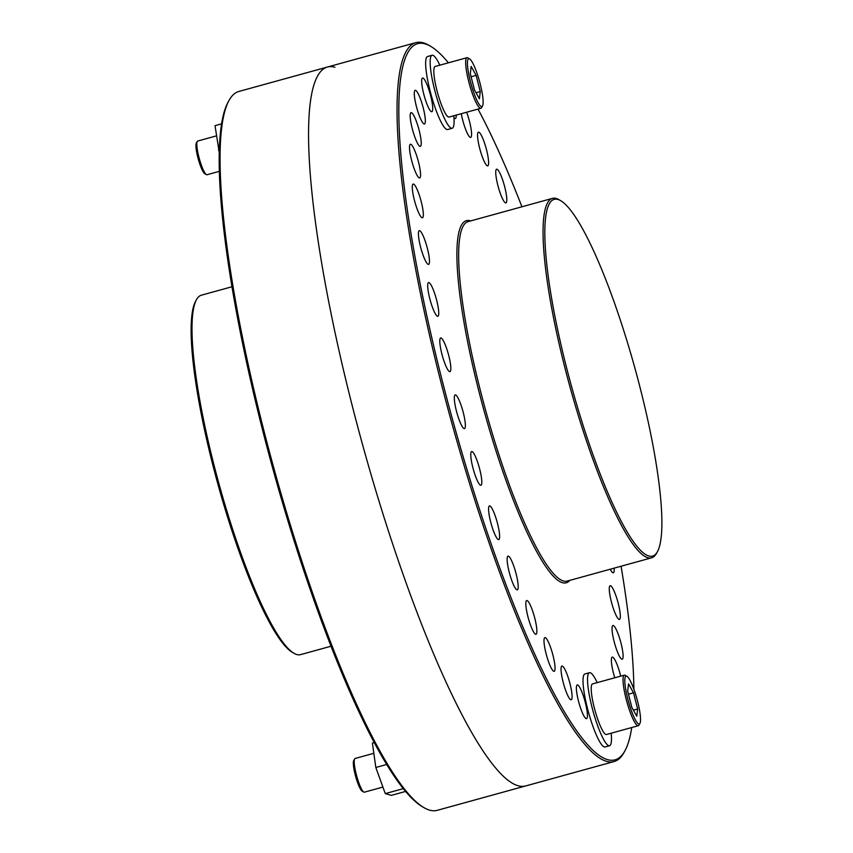 <?xml version="1.0" encoding="UTF-8"?>
<svg xmlns="http://www.w3.org/2000/svg" width="853" height="853" viewBox="0 0 853 853"><rect width="100%" height="100%" fill="white"/><g stroke="black" fill="none" stroke-linecap="round" stroke-linejoin="round"><path stroke-width="1.28" d="M422.907 78.028A17.476 3.113 74.6 0 0 422.544 78.018A17.476 3.113 74.6 0 0 423.941 94.779A17.476 3.113 74.6 0 0 431.49 111.711A17.476 3.113 74.6 0 0 431.842 111.711A17.476 3.113 74.6 0 0 430.445 94.96A17.476 3.113 74.6 0 0 422.907 78.028M415.518 90.333A17.476 3.113 74.6 0 0 415.166 90.322A17.476 3.113 74.6 0 0 416.563 107.083A17.476 3.113 74.6 0 0 424.101 124.005A17.476 3.113 74.6 0 0 424.453 124.016A17.476 3.113 74.6 0 0 423.067 107.265A17.476 3.113 74.6 0 0 415.518 90.333M411.423 112.66A17.476 3.113 74.6 0 0 411.061 112.649A17.476 3.113 74.6 0 0 412.457 129.411A17.476 3.113 74.6 0 0 420.007 146.343A17.476 3.113 74.6 0 0 420.358 146.353A17.476 3.113 74.6 0 0 418.962 129.592A17.476 3.113 74.6 0 0 411.423 112.66M410.751 144.264A17.476 3.113 74.6 0 0 410.389 144.253A17.476 3.113 74.6 0 0 411.786 161.014A17.476 3.113 74.6 0 0 419.335 177.946A17.476 3.113 74.6 0 0 419.687 177.957A17.476 3.113 74.6 0 0 418.29 161.196A17.476 3.113 74.6 0 0 410.751 144.264M413.524 184.067A17.476 3.113 74.6 0 0 413.172 184.056A17.476 3.113 74.6 0 0 414.558 200.818A17.476 3.113 74.6 0 0 422.107 217.75A17.476 3.113 74.6 0 0 422.459 217.76A17.476 3.113 74.6 0 0 421.062 200.999A17.476 3.113 74.6 0 0 413.524 184.067M419.655 230.705A17.476 3.113 74.6 0 0 419.292 230.694A17.476 3.113 74.6 0 0 420.689 247.455A17.476 3.113 74.6 0 0 428.238 264.387A17.476 3.113 74.6 0 0 428.59 264.387A17.476 3.113 74.6 0 0 427.193 247.637A17.476 3.113 74.6 0 0 419.655 230.705M428.931 282.588A17.476 3.113 74.6 0 0 428.569 282.578A17.476 3.113 74.6 0 0 429.965 299.339A17.476 3.113 74.6 0 0 437.514 316.271A17.476 3.113 74.6 0 0 437.866 316.282A17.476 3.113 74.6 0 0 436.469 299.52A17.476 3.113 74.6 0 0 428.931 282.588M441.033 337.969A17.476 3.113 74.6 0 0 440.681 337.959A17.476 3.113 74.6 0 0 442.067 354.709A17.476 3.113 74.6 0 0 449.616 371.641A17.476 3.113 74.6 0 0 449.968 371.652A17.476 3.113 74.6 0 0 448.571 354.891A17.476 3.113 74.6 0 0 441.033 337.969M455.555 394.939A17.476 3.113 74.6 0 0 455.193 394.928A17.476 3.113 74.6 0 0 456.59 411.679A17.476 3.113 74.6 0 0 464.139 428.611A17.476 3.113 74.6 0 0 464.49 428.622A17.476 3.113 74.6 0 0 463.094 411.86A17.476 3.113 74.6 0 0 455.555 394.939M471.997 451.557A17.476 3.113 74.6 0 0 471.645 451.557A17.476 3.113 74.6 0 0 473.042 468.308A17.476 3.113 74.6 0 0 480.58 485.24A17.476 3.113 74.6 0 0 480.932 485.25A17.476 3.113 74.6 0 0 479.535 468.489A17.476 3.113 74.6 0 0 471.997 451.557M489.803 505.925A17.476 3.113 74.6 0 0 489.451 505.914A17.476 3.113 74.6 0 0 490.848 522.665A17.476 3.113 74.6 0 0 498.387 539.597A17.476 3.113 74.6 0 0 498.738 539.608A17.476 3.113 74.6 0 0 497.352 522.846A17.476 3.113 74.6 0 0 489.803 505.925M508.367 556.156A17.476 3.113 74.6 0 0 508.015 556.145A17.476 3.113 74.6 0 0 509.412 572.907A17.476 3.113 74.6 0 0 516.95 589.839A17.476 3.113 74.6 0 0 517.302 589.85A17.476 3.113 74.6 0 0 515.916 573.088A17.476 3.113 74.6 0 0 508.367 556.156M527.058 600.565A17.476 3.113 74.6 0 0 526.696 600.555A17.476 3.113 74.6 0 0 528.092 617.305A17.476 3.113 74.6 0 0 535.641 634.237A17.476 3.113 74.6 0 0 535.993 634.248A17.476 3.113 74.6 0 0 534.596 617.487A17.476 3.113 74.6 0 0 527.058 600.565M545.227 637.617A17.476 3.113 74.6 0 0 544.875 637.607A17.476 3.113 74.6 0 0 546.272 654.368A17.476 3.113 74.6 0 0 553.81 671.3A17.476 3.113 74.6 0 0 554.173 671.311A17.476 3.113 74.6 0 0 552.776 654.55A17.476 3.113 74.6 0 0 545.227 637.617M562.276 666.076A17.476 3.113 74.6 0 0 561.914 666.065A17.476 3.113 74.6 0 0 563.311 682.826A17.476 3.113 74.6 0 0 570.86 699.759A17.476 3.113 74.6 0 0 571.211 699.759A17.476 3.113 74.6 0 0 569.815 683.008A17.476 3.113 74.6 0 0 562.276 666.076M577.609 684.948A17.476 3.113 74.6 0 0 577.246 684.948A17.476 3.113 74.6 0 0 578.643 701.699A17.476 3.113 74.6 0 0 586.192 718.631A17.476 3.113 74.6 0 0 586.544 718.642A17.476 3.113 74.6 0 0 585.147 701.88A17.476 3.113 74.6 0 0 577.609 684.948M608.584 679.489A17.476 3.113 74.6 0 0 608.509 679.457A17.476 3.113 74.6 0 0 608.157 679.446A17.476 3.113 74.6 0 0 607.805 679.702M620.685 676.152A17.476 3.113 74.6 0 0 612.603 657.13A17.476 3.113 74.6 0 0 612.251 657.119A17.476 3.113 74.6 0 0 614.768 677.783M613.275 625.516A17.476 3.113 74.6 0 0 612.923 625.516A17.476 3.113 74.6 0 0 614.32 642.266A17.476 3.113 74.6 0 0 621.869 659.198A17.476 3.113 74.6 0 0 622.221 659.209A17.476 3.113 74.6 0 0 620.824 642.448A17.476 3.113 74.6 0 0 613.275 625.516M610.503 585.723A17.476 3.113 74.6 0 0 610.151 585.712A17.476 3.113 74.6 0 0 611.548 602.474A17.476 3.113 74.6 0 0 619.086 619.406A17.476 3.113 74.6 0 0 619.438 619.406A17.476 3.113 74.6 0 0 618.052 602.655A17.476 3.113 74.6 0 0 610.503 585.723M610.226 569.228A17.476 3.113 74.6 0 0 612.955 572.768A17.476 3.113 74.6 0 0 613.318 572.768A17.476 3.113 74.6 0 0 614.149 568.141M496.968 169.225A17.476 3.113 74.6 0 0 496.617 169.214A17.476 3.113 74.6 0 0 498.013 185.975A17.476 3.113 74.6 0 0 505.552 202.907A17.476 3.113 74.6 0 0 505.914 202.918A17.476 3.113 74.6 0 0 504.518 186.157A17.476 3.113 74.6 0 0 496.968 169.225M478.8 132.172A17.476 3.113 74.6 0 0 478.448 132.162A17.476 3.113 74.6 0 0 479.834 148.912A17.476 3.113 74.6 0 0 487.383 165.845A17.476 3.113 74.6 0 0 487.735 165.855A17.476 3.113 74.6 0 0 486.338 149.094A17.476 3.113 74.6 0 0 478.8 132.172M461.27 113.705A17.476 3.113 74.6 0 0 470.334 137.397A17.476 3.113 74.6 0 0 470.696 137.408A17.476 3.113 74.6 0 0 466.634 112.233M453.956 117.682A17.476 3.113 74.6 0 0 455.001 118.514A17.476 3.113 74.6 0 0 455.363 118.524A17.476 3.113 74.6 0 0 456.238 115.102M552.456 198.365L468.062 221.641A186.434 33.224 74.6 0 0 482.947 400.398A186.434 33.224 74.6 0 0 563.417 580.989A186.434 33.224 74.6 0 0 567.192 581.096L651.585 557.819A186.434 33.224 -105.4 0 1 647.8 557.713A186.434 33.224 -105.4 0 1 567.341 377.122A186.434 33.224 -105.4 0 1 552.456 198.365A186.434 33.224 -105.4 0 1 556.241 198.472A186.434 33.224 -105.4 0 1 559.078 199.741L560.73 200.711A185.037 32.979 74.6 0 0 557.905 199.453A185.037 32.979 74.6 0 0 566.392 367.035A185.037 32.979 74.6 0 0 648.792 555.996A185.037 32.979 74.6 0 0 657.482 551.571A185.037 32.979 74.6 0 0 635.133 368.965A185.037 32.979 74.6 0 0 560.73 200.711M569.804 580.371A187.831 33.47 -105.4 0 1 562.436 582.695A187.831 33.47 -105.4 0 1 478.789 390.877A187.831 33.47 -105.4 0 1 470.174 220.767A187.831 33.47 -105.4 0 1 470.675 220.927M448.401 62.823A371.471 66.203 74.6 0 0 430.744 46.371A371.471 66.203 74.6 0 0 425.082 43.844A371.471 66.203 74.6 0 0 442.121 380.257A371.471 66.203 74.6 0 0 607.528 759.628A371.471 66.203 74.6 0 0 624.982 750.725A371.471 66.203 74.6 0 0 631.721 727.545M633.875 689.224A371.471 66.203 74.6 0 0 621.069 566.232M521.94 206.789A371.471 66.203 74.6 0 0 477.989 109.099M624.982 750.725L624.065 752.399A372.868 66.449 -105.4 0 1 614.107 761.548A372.868 66.449 -105.4 0 1 606.547 761.334A372.868 66.449 -105.4 0 1 445.618 400.153A372.868 66.449 -105.4 0 1 415.848 42.65A372.868 66.449 -105.4 0 1 423.408 42.863A372.868 66.449 -105.4 0 1 429.091 45.39L430.744 46.371M657.482 551.571L656.565 553.245A186.434 33.224 -105.4 0 1 651.585 557.819M614.107 761.548L525.629 785.954A372.868 66.449 -105.4 0 1 518.07 785.741A372.868 66.449 -105.4 0 1 357.13 424.549A372.868 66.449 -105.4 0 1 327.371 67.046A372.868 66.449 -105.4 0 1 334.93 67.259M228.935 100.601L228.018 102.275A371.471 66.203 74.6 0 0 272.875 468.862A371.471 66.203 74.6 0 0 422.256 806.629L423.909 807.61A372.868 66.449 -105.4 0 1 273.962 468.564A372.868 66.449 -105.4 0 1 228.935 100.601A372.868 66.449 -105.4 0 1 238.893 91.452L327.371 67.046A372.868 66.449 -105.4 0 0 357.13 424.549A372.868 66.449 -105.4 0 0 518.07 785.741A372.868 66.449 -105.4 0 0 525.629 785.954L437.152 810.35A372.868 66.449 -105.4 0 1 429.592 810.137A372.868 66.449 -105.4 0 1 423.909 807.61M196.435 299.755L195.518 301.429A185.037 32.979 74.6 0 0 217.867 484.035A185.037 32.979 74.6 0 0 292.27 652.289L293.922 653.259A186.434 33.224 -105.4 0 1 218.954 483.736A186.434 33.224 -105.4 0 1 196.435 299.755A186.434 33.224 -105.4 0 1 201.415 295.181L231.931 286.768M331.06 646.211L300.544 654.635A186.434 33.224 -105.4 0 1 296.759 654.528A186.434 33.224 -105.4 0 1 293.922 653.259M439.839 65.18A37.873 6.749 74.6 0 0 432.823 55.285A37.873 6.749 74.6 0 0 432.055 55.264A37.873 6.749 74.6 0 0 435.083 91.57A37.873 6.749 74.6 0 0 451.418 128.259A37.873 6.749 74.6 0 0 452.186 128.281A37.873 6.749 74.6 0 0 453.785 115.773M432.055 55.264L427.545 56.511A37.873 6.749 74.6 0 0 430.573 92.817A37.873 6.749 74.6 0 0 446.919 129.496A37.873 6.749 74.6 0 0 447.686 129.517L452.186 128.281M480.239 84.063A24.844 4.425 74.6 0 0 469.555 58.857A24.844 4.425 74.6 0 0 470.323 81.195A24.844 4.425 74.6 0 0 482.553 105.964A24.844 4.425 74.6 0 0 480.239 84.063M482.553 105.964L481.636 107.649A26.24 4.681 -105.4 0 1 480.932 108.288A26.24 4.681 -105.4 0 1 480.399 108.278A26.24 4.681 -105.4 0 1 468.713 81.472A26.24 4.681 -105.4 0 1 466.975 57.695A26.24 4.681 -105.4 0 1 467.508 57.705A26.24 4.681 -105.4 0 1 467.913 57.887L469.555 58.857M206.373 174.62L204.731 173.639A16.079 2.868 -105.4 0 1 197.811 157.336A16.079 2.868 -105.4 0 1 196.318 143.155L197.235 141.47A17.476 3.113 74.6 0 0 198.856 156.888A17.476 3.113 74.6 0 0 206.373 174.62A17.476 3.113 74.6 0 0 206.639 174.737A17.476 3.113 74.6 0 0 207.002 174.748L219.274 171.357M216.449 135.872L197.704 141.044A17.476 3.113 74.6 0 0 197.235 141.47M466.975 57.695L435.147 66.47A26.24 4.681 74.6 0 0 437.237 91.634A26.24 4.681 74.6 0 0 448.571 117.053A26.24 4.681 74.6 0 0 449.104 117.064L480.932 108.288M474.439 89.885L479.407 98.831L480.26 91.57L476.123 75.363L471.155 66.427L470.312 73.678L474.439 89.885M471.091 76.759L476.123 75.363M476.027 92.732L480.26 91.57M219.2 152.165L215.02 125.658L221.524 123.866M218.432 150.043L219.264 149.808M374.307 742.568L372.398 743.102L375.821 767.476L385.279 793.61L391.324 795.369L405.623 791.424M375.821 767.476L386.74 764.469M385.279 793.61L403.341 788.63M627.701 698.628A24.844 4.425 -105.4 0 1 626.944 676.301A24.844 4.425 -105.4 0 1 637.628 701.497A24.844 4.425 -105.4 0 1 639.931 723.408A24.844 4.425 -105.4 0 1 627.701 698.628M626.944 676.301L625.292 675.331A26.24 4.681 74.6 0 0 624.897 675.149A26.24 4.681 74.6 0 0 624.364 675.139A26.24 4.681 74.6 0 0 626.102 698.916A26.24 4.681 74.6 0 0 637.788 725.711A26.24 4.681 74.6 0 0 638.311 725.722A26.24 4.681 74.6 0 0 639.014 725.082L639.931 723.408M354.624 758.914L353.707 760.588A16.079 2.868 74.6 0 0 355.2 774.769A16.079 2.868 74.6 0 0 362.109 791.083L363.762 792.053A17.476 3.113 -105.4 0 1 356.245 774.321A17.476 3.113 -105.4 0 1 354.624 758.914A17.476 3.113 -105.4 0 1 355.083 758.488L373.827 753.316M382.912 787.074L364.38 792.181A17.476 3.113 -105.4 0 1 364.028 792.17A17.476 3.113 -105.4 0 1 363.762 792.053M638.311 725.722L606.483 734.508A26.24 4.681 -105.4 0 1 605.95 734.486A26.24 4.681 -105.4 0 1 594.626 709.078A26.24 4.681 -105.4 0 1 592.526 683.914L624.364 675.139M627.691 691.122L628.533 683.861L633.512 692.807L637.639 709.014L636.796 716.264L631.817 707.329L627.691 691.122M633.406 710.176L637.639 709.014M628.48 694.193L633.512 692.807M611.174 733.207A37.873 6.749 -105.4 0 1 609.575 745.714A37.873 6.749 -105.4 0 1 608.807 745.693A37.873 6.749 -105.4 0 1 592.462 709.014A37.873 6.749 -105.4 0 1 589.434 672.708A37.873 6.749 -105.4 0 1 590.212 672.729A37.873 6.749 -105.4 0 1 597.217 682.624M609.575 745.714L605.065 746.961A37.873 6.749 -105.4 0 1 604.297 746.94A37.873 6.749 -105.4 0 1 587.952 710.25A37.873 6.749 -105.4 0 1 584.934 673.945L589.434 672.708M415.848 42.65L327.371 67.046"/></g></svg>
